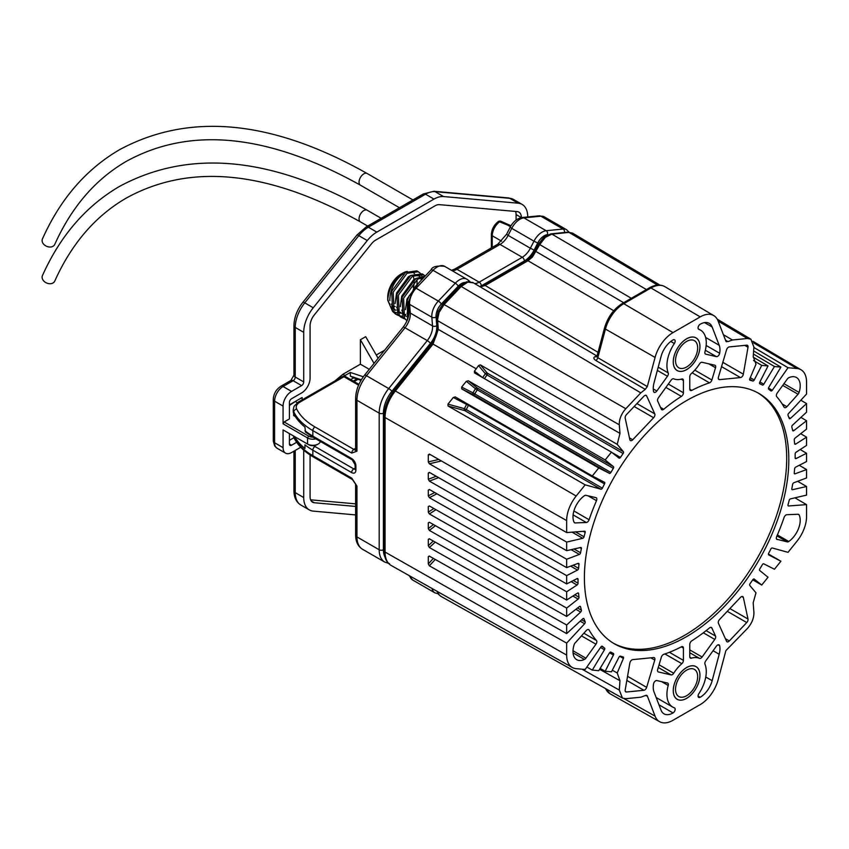<?xml version="1.0" encoding="UTF-8"?>
<svg xmlns="http://www.w3.org/2000/svg" width="849" height="849" viewBox="0 0 849 849"><rect width="100%" height="100%" fill="white"/><g stroke="black" fill="none" stroke-linecap="round" stroke-linejoin="round"><path stroke-width="1.27" d="M367.182 210.212A6.739 3.895 -60 0 0 363.818 210.552A6.739 3.895 -60 0 0 359.053 218.809A6.739 3.895 -60 0 0 360.443 221.886C268.517 170.681 190.484 162.732 126.342 198.029C95.502 215.911 71.634 243.599 54.761 281.083A6.739 5.073 -156 0 1 53.02 282.972A6.739 5.073 -156 0 1 45.082 282.144A6.739 5.073 -156 0 1 42.45 275.596C60.332 235.693 86.046 205.946 119.603 186.356C189.571 148.692 272.104 156.641 367.182 210.212L381.169 218.289M367.182 173.525A6.739 3.895 -60 0 0 363.818 173.854A6.739 3.895 -60 0 0 359.053 182.111A6.739 3.895 -60 0 0 360.443 185.199C268.517 133.993 190.484 126.045 126.342 161.342C95.502 179.224 71.634 206.912 54.761 244.395A6.739 5.073 -156 0 1 53.02 246.274A6.739 5.073 -156 0 1 45.082 245.457A6.739 5.073 -156 0 1 42.45 238.898C60.332 199.006 86.046 169.259 119.603 149.668C189.571 112.004 272.104 119.953 367.182 173.525L412.943 199.94M660.511 407.403L663.727 409.26A2.993 1.73 -60 0 1 661.785 409.717A2.993 1.73 -60 0 1 661.329 409.186L657.678 401.131A2.993 1.73 -60 0 1 657.519 400.282A2.993 1.73 -60 0 1 658.421 397.757L671.113 380.172A2.993 1.73 -60 0 1 673.713 378.824A27.826 16.067 -60 0 0 681.821 379.015A2.993 1.73 -60 0 1 682.808 379.1A2.993 1.73 -60 0 1 683.424 380.469L681.206 379.185M657.901 671.665L658.421 671.973A2.993 1.73 -60 0 1 658.134 671.856A2.993 1.73 -60 0 1 657.519 670.487A2.993 1.73 -60 0 1 657.678 669.458L661.329 657.19A2.993 1.73 -60 0 1 663.727 654.346A153.531 88.636 -60 0 0 681.407 646.811A2.993 1.73 -60 0 1 682.808 646.715A2.993 1.73 -60 0 1 683.424 648.084L681.301 646.864M658.208 367.161L668.227 372.944A2.993 1.73 -60 0 1 668.365 373.74A2.993 1.73 -60 0 1 667.463 376.266L657.338 370.419M653.242 388.938L656.829 391.007A2.993 1.73 -60 0 1 654.112 392.302A2.993 1.73 -60 0 1 653.55 391.431A17.978 10.379 120 0 1 654.006 382.931L661.053 356.495A17.978 10.379 120 0 1 673.045 339.918A2.993 1.73 -60 0 1 674.531 339.77A2.993 1.73 -60 0 1 675.157 341.139A2.993 1.73 -60 0 1 674.35 343.516L670.774 341.457M656.171 697.517L672.695 707.058A27.826 16.067 -60 0 0 674.35 707.811A2.993 1.73 -60 0 1 674.531 707.896A2.993 1.73 -60 0 1 675.157 709.265A2.993 1.73 -60 0 1 673.045 712.927A17.978 10.379 120 0 1 664.014 713.85A17.978 10.379 120 0 1 661.053 710.199L654.006 691.903A17.978 10.379 120 0 1 653.55 683.923A2.993 1.73 -60 0 1 656.829 680.558L667.463 683.021A2.993 1.73 -60 0 1 667.749 683.127A2.993 1.73 -60 0 1 668.365 684.496A2.993 1.73 -60 0 1 668.227 685.451L661.7 681.683M625.31 691.341L626.456 692.009A2.993 1.73 -60 0 1 625.766 691.871A2.993 1.73 -60 0 1 625.193 689.94L629.852 663.005A2.993 1.73 -60 0 1 632.728 659.62L653.624 657.551A2.993 1.73 -60 0 1 654.303 657.678A2.993 1.73 -60 0 1 654.929 659.047A2.993 1.73 -60 0 1 654.77 660.076L646.662 687.361A2.993 1.73 -60 0 1 643.892 690.279L626.838 680.431M729.896 608.574L748.011 619.038A2.993 1.73 -60 0 1 746.749 622.55L729.312 640.963A2.993 1.73 -60 0 1 727.009 641.77A2.993 1.73 -60 0 1 726.542 641.239L718.434 623.315A2.993 1.73 -60 0 1 718.275 622.476A2.993 1.73 -60 0 1 719.581 619.462L740.477 597.409A2.993 1.73 -60 0 1 741.283 596.751A2.993 1.73 -60 0 1 742.779 596.603A2.993 1.73 -60 0 1 743.353 597.473L741.739 596.55M722.828 362.332L743.353 374.176A2.993 1.73 -60 0 1 741.283 377.285A2.993 1.73 -60 0 1 740.477 377.572L719.581 379.641A2.993 1.73 -60 0 1 718.901 379.503A2.993 1.73 -60 0 1 718.434 377.105L726.542 349.83A2.993 1.73 -60 0 1 729.312 346.912L746.749 345.182A2.993 1.73 -60 0 1 747.438 345.31A2.993 1.73 -60 0 1 748.011 347.241L744.775 345.373M574.126 522.337L575.155 522.931A2.993 1.73 -60 0 1 574.55 522.793A2.993 1.73 -60 0 1 574.115 522.315A17.999 10.39 120 0 1 584.441 495.699A2.993 1.73 -60 0 1 585.874 495.307L595.956 497.641A2.993 1.73 -60 0 1 596.242 497.747A2.993 1.73 -60 0 1 596.858 499.116A2.993 1.73 -60 0 1 596.497 500.687L588.039 495.805M583.857 633.237L596.497 640.539A2.993 1.73 -60 0 1 596.858 641.695A2.993 1.73 -60 0 1 595.956 644.221L581.491 635.869M545.334 237.338A2.993 1.274 -130.7 0 0 543.859 237.136L550.778 233.857L567.907 232.159L572.534 233.135L569.032 232.424L551.903 234.122L545.334 237.338L539.731 244.586L532.461 257.014L527.982 260.749A2.993 1.73 60 0 1 527.982 260.749L485.15 285.476L480.311 286.92M473.402 282.876L467.81 282.101L461.23 286.463L444.101 304.558L439.103 312.4L437.564 319.627L438.296 329.401L433.043 344.1A2.993 0.637 38.8 0 1 433.043 344.1L395.369 390.964A2.993 0.637 38.8 0 1 395.369 390.964L576.184 496.018A26.966 15.569 120 0 0 566.654 520.586L566.654 532.567L429.371 454.088L428.299 454.809L428.299 461.898L438.742 459.447M437.787 591.721L439.103 594.809L440.716 596.242L438.498 594.289L437.076 591.318M723.39 334.697L732.4 339.982L727.964 341.616L725.895 341.202L718.127 321.039A26.966 15.569 120 0 0 713.776 315.605A26.966 15.569 120 0 0 700.213 316.889L672.992 332.606A26.966 15.569 120 0 0 655.078 357.429L605.443 329.072A2.993 1.029 -165.1 0 1 605.422 329.062A2.993 1.029 -165.1 0 1 604.52 327.979L597.059 355.964L597.792 357.694L647.309 386.582L645.24 389.383L640.804 392.864L461.23 286.463A2.993 0.934 43.4 0 0 459.85 286.187L466.441 281.879L472.829 282.484L597.027 356.071M612.288 670.201L617.212 672.96L619.982 680.728L599.596 669.288M582.011 669.182L619.303 690.078L622.423 698.058L625.798 698.695L640.804 697.199L645.24 695.564L647.309 695.978L655.078 716.153A26.966 15.569 120 0 0 659.599 721.682A26.966 15.569 120 0 0 672.992 720.292L700.213 704.585A26.966 15.569 120 0 0 718.127 679.752L725.895 650.61L747.407 628.483C751.874 623.399 754.039 618.019 753.901 612.362L753.18 602.758L755.992 592.835L749.805 585.47A1.496 0.86 -60 0 1 750.07 583.656A153.531 88.636 -60 0 0 752.776 579.761A1.496 0.86 -60 0 1 754.177 579.06A1.496 0.86 -60 0 1 754.23 579.103L754.103 579.029M625.798 408.709C621.67 413.346 619.483 418.377 619.261 423.778L619.303 424.818L437.606 320.667A2.993 1.878 -4.5 0 1 436.704 319.468L438.116 311.487L442.722 304.282A2.993 0.934 43.4 0 1 444.101 304.558L625.798 408.709L640.804 392.864M783.945 383.684L799.089 392.429A17.999 10.39 120 0 0 800.214 385.743A17.999 10.39 120 0 0 796.479 377.508A17.999 10.39 120 0 0 788.763 377.741A2.993 1.73 -60 0 0 787.331 378.994L777.249 392.97A2.993 1.73 -60 0 0 776.708 396.653A153.531 88.636 -60 0 1 784.094 407.159A2.993 1.73 -60 0 0 784.497 407.584A2.993 1.73 -60 0 0 786.896 406.692L798.049 394.233L782.725 385.382M777.387 534.923L788.763 541.492A17.999 10.39 120 0 0 800.214 520.257A17.999 10.39 120 0 0 799.089 514.876L798.028 514.261M719.655 645.749A2.993 1.73 -60 0 0 719.092 644.89A2.993 1.73 -60 0 0 716.376 646.174L705.742 660.915A2.993 1.73 -60 0 0 704.978 664.236A27.826 16.067 -60 0 1 706.272 671.601A27.826 16.067 -60 0 1 698.854 693.665A2.993 1.73 -60 0 0 698.674 697.411A2.993 1.73 -60 0 0 700.16 697.273A17.978 10.379 120 0 0 712.152 680.696L719.199 654.261A17.978 10.379 120 0 0 719.973 648.795A17.978 10.379 120 0 0 719.655 645.749L718.052 644.826M698.515 329.179L698.854 329.37A27.826 16.067 -60 0 1 700.51 330.123A27.826 16.067 -60 0 1 706.272 342.869A27.826 16.067 -60 0 1 704.978 351.73A2.993 1.73 -60 0 0 705.455 354.054A2.993 1.73 -60 0 0 705.742 354.171L716.376 356.622L705.36 350.266M706.156 345.469L719.655 353.269A17.978 10.379 120 0 0 719.973 349.862A17.978 10.379 120 0 0 719.199 345.288L712.152 326.992A17.978 10.379 120 0 0 709.202 323.342A17.978 10.379 120 0 0 700.16 324.254A2.993 1.73 -60 0 0 698.218 326.897A2.993 1.73 -60 0 0 698.674 329.295A2.993 1.73 -60 0 0 698.854 329.37M438.583 477.626L429.371 481.107L566.654 559.236L566.654 567.62L578.116 563.375A1.496 0.86 -60 0 1 578.678 563.386A1.496 0.86 -60 0 1 578.997 564.076A1.496 0.86 -60 0 1 578.986 564.235L577.734 563.513M441.395 460.954L429.371 463.787L566.654 542.087L566.654 550.683L580.652 547.488A1.496 0.86 -60 0 1 581.087 547.541A1.496 0.86 -60 0 1 581.406 548.231A1.496 0.86 -60 0 1 581.374 548.55L579.856 547.669M566.654 532.567L584.611 531.219A1.496 0.86 -60 0 1 584.94 531.283A1.496 0.86 -60 0 1 585.248 531.973A1.496 0.86 -60 0 1 585.173 532.45L583.231 531.325M461.75 388.906L461.644 387.102L472.989 392.843A155.027 89.506 -60 0 1 475.472 388.704L477.244 389.808A1.496 0.86 120 0 0 477.584 388.704A1.496 0.86 120 0 0 477.34 388.067L613.434 466.642A1.496 0.86 -60 0 1 613.689 467.279A1.496 0.86 -60 0 1 613.339 468.383L477.244 389.808A153.531 88.636 120 0 0 474.782 393.904L610.887 472.479A1.496 0.86 -60 0 1 609.423 473.339L473.317 394.764L461.75 388.906L598.757 467.948L592.305 475.96L604.467 482.264A1.496 0.86 -60 0 1 604.488 482.274A1.496 0.86 -60 0 1 604.796 482.964A1.496 0.86 -60 0 1 604.53 483.909L468.436 405.334A153.531 88.636 120 0 0 466.26 409.579L602.365 488.154A153.531 88.636 -60 0 1 604.53 483.909M482.635 377.614A155.027 89.506 -60 0 1 485.363 373.709L487.039 374.95A1.496 0.86 120 0 0 487.475 373.709A1.496 0.86 120 0 0 487.305 373.136L623.399 451.71A1.496 0.86 -60 0 1 623.58 452.284A1.496 0.86 -60 0 1 623.134 453.536L487.039 374.95A153.531 88.636 120 0 0 484.45 378.665M600.126 668.407L605.167 671.251L611.46 671.814L618.974 657.2A1.496 0.86 -60 0 1 620.428 656.171A153.531 88.636 -60 0 0 623.134 656.935A1.496 0.86 -60 0 1 623.262 656.988A1.496 0.86 -60 0 1 623.58 657.678A1.496 0.86 -60 0 1 623.399 658.442L619.728 656.33M586.871 667.038L592.305 670.105L598.757 670.678L609.423 652.966A1.496 0.86 -60 0 1 610.887 652.138A153.531 88.636 -60 0 0 613.339 653.401A1.496 0.86 -60 0 1 613.371 653.422A1.496 0.86 -60 0 1 613.689 654.101A1.496 0.86 -60 0 1 613.434 655.025L609.55 652.785M601.559 646.322L604.53 648.042A1.496 0.86 -60 0 1 604.796 648.689A1.496 0.86 -60 0 1 604.467 649.761L600.519 647.49M581.65 619.812L585.173 621.85A1.496 0.86 -60 0 1 585.248 622.253A1.496 0.86 -60 0 1 584.611 623.739L580.175 621.171M577.575 607.969L581.374 610.155A1.496 0.86 -60 0 1 581.406 610.431A1.496 0.86 -60 0 1 580.652 612.044L575.877 609.285M574.826 594.809L578.986 597.218A1.496 0.86 -60 0 1 578.997 597.367A1.496 0.86 -60 0 1 578.116 599.076L572.884 596.051M794.59 443.422L795.725 444.08L806.55 437.139L806.55 445.417L796.15 452.156A1.496 0.86 -60 0 0 795.152 453.971A153.531 88.636 -60 0 1 795.163 455.913A153.531 88.636 -60 0 1 795.152 457.876A1.496 0.86 -60 0 0 795.46 458.577A1.496 0.86 -60 0 0 796.15 458.534L806.55 453.27L800.193 449.535M436.927 493.789L429.371 497.673L566.654 575.633L566.654 583.921L577.055 578.647A1.496 0.86 -60 0 1 577.745 578.604A1.496 0.86 -60 0 1 578.052 579.294A1.496 0.86 -60 0 1 578.052 579.315L576.97 578.689M573.383 580.514L578.052 583.21A1.496 0.86 -60 0 1 578.052 583.231A153.531 88.636 -60 0 1 578.052 579.315M673.289 690.651A18.837 10.878 120 0 0 677.184 699.279A18.837 10.878 120 0 0 691.702 694.227A18.837 10.878 120 0 0 699.926 675.273A18.837 10.878 120 0 0 696.021 666.656A18.837 10.878 120 0 0 681.503 671.697A18.837 10.878 120 0 0 673.289 690.651M673.289 361.907A18.837 10.878 120 0 0 677.184 370.535A18.837 10.878 120 0 0 691.702 365.484A18.837 10.878 120 0 0 699.926 346.53A18.837 10.878 120 0 0 696.021 337.913A18.837 10.878 120 0 0 681.503 342.954A18.837 10.878 120 0 0 673.289 361.907M584.399 577.607A144.542 83.457 120 0 0 614.336 643.775A144.542 83.457 120 0 0 725.715 605.05A144.542 83.457 120 0 0 788.806 459.585A144.542 83.457 120 0 0 758.868 393.416A144.542 83.457 120 0 0 647.49 432.141A144.542 83.457 120 0 0 584.399 577.607M613.275 643.149A144.542 83.457 120 0 0 724.293 603.087A144.542 83.457 120 0 0 786.694 458.364A144.542 83.457 120 0 0 757.807 392.822M788.838 417.4L790.483 418.355A1.496 0.86 -60 0 1 789.432 418.653A1.496 0.86 -60 0 1 789.177 418.334A153.531 88.636 -60 0 0 788.031 415.331A1.496 0.86 -60 0 1 788.594 413.452L806.55 394.063L806.55 382.082A26.966 15.569 120 0 0 801.053 369.793A26.966 15.569 120 0 0 797.02 368.53L788.031 367.723L753.88 347.474M792.499 429.849L793.826 430.623A1.496 0.86 -60 0 1 792.902 430.814A1.496 0.86 -60 0 1 792.616 430.379A153.531 88.636 -60 0 0 791.83 427.036A1.496 0.86 -60 0 1 792.552 425.147L806.55 412.179L806.55 403.583L800.851 400.219M795.725 444.08A1.496 0.86 -60 0 1 794.919 444.186A1.496 0.86 -60 0 1 794.611 443.624A153.531 88.636 -60 0 0 794.218 439.973A1.496 0.86 -60 0 1 795.089 438.105L806.55 429.116L806.55 420.733L800.915 417.411M806.55 437.139L800.703 433.701M794.229 473.317L795.089 473.816A1.496 0.86 -60 0 1 794.526 473.795A1.496 0.86 -60 0 1 794.218 472.946A153.531 88.636 -60 0 0 794.611 468.85A1.496 0.86 -60 0 1 795.725 467.109L806.55 461.548L806.55 453.27M791.852 489.289L792.552 489.693A1.496 0.86 -60 0 1 792.117 489.65A1.496 0.86 -60 0 1 791.83 488.642A153.531 88.636 -60 0 0 792.616 484.397A1.496 0.86 -60 0 1 793.826 482.752L806.55 477.955L806.55 469.571L799.259 465.294M788.042 505.654L788.594 505.972A1.496 0.86 -60 0 1 788.265 505.898A1.496 0.86 -60 0 1 788.031 504.741A153.531 88.636 -60 0 0 789.177 500.411A1.496 0.86 -60 0 1 790.483 498.883L806.55 495.105L806.55 486.509L797.657 481.309M768.706 554.896L768.738 554.917A1.496 0.86 -60 0 1 768.727 554.906A1.496 0.86 -60 0 1 768.674 553.272A153.531 88.636 -60 0 0 770.839 549.038A1.496 0.86 -60 0 1 772.293 547.987L788.031 552.349L797.02 541.163A26.966 15.569 120 0 0 806.55 516.595L806.55 504.614L794.929 497.843M752.723 579.846L761.744 585.046L768.037 577.224L759.77 570.549A1.496 0.86 -60 0 1 759.866 568.809A153.531 88.636 -60 0 0 762.317 564.712A1.496 0.86 -60 0 1 763.782 563.853L774.447 569.244L780.9 561.221L768.43 554.015M435.272 559.449L429.371 565.827L566.654 643.118L566.654 655.099A26.966 15.569 120 0 0 572.322 667.494A26.966 15.569 120 0 0 576.184 668.662L585.173 669.468L600.912 646.927A1.496 0.86 -60 0 1 602.291 646.248A1.496 0.86 -60 0 1 602.365 646.301L602.206 646.216M429.371 565.827L428.299 563.885L433.393 558.387M429.138 556.021L428.299 556.795L428.299 563.885M428.299 556.795L429.371 556.116L428.299 556.795M435.219 542.108L429.371 547.531L566.654 625.013L566.654 633.609L429.371 556.116M429.371 547.531L428.299 545.652L433.298 541.025M429.212 538.733L428.299 539.444L428.299 545.652M428.299 539.444L429.371 538.807L428.299 539.444M435.431 525.669L429.371 530.423L566.654 608.075L566.654 616.459L429.371 538.807M429.371 530.423L428.299 528.577L433.446 524.544M429.307 522.209L428.299 522.857L428.299 528.577M428.299 522.857L429.371 522.241L428.299 522.857M435.962 509.687L429.371 513.963L566.654 591.774L566.654 600.052L429.371 522.241M429.371 513.963L428.299 512.127L433.881 508.509M429.435 505.983L428.299 506.566L428.299 512.127M428.299 506.566L429.371 505.951L428.299 506.566M566.654 583.921L429.371 505.951M429.371 497.673L428.299 495.837L434.73 492.537M429.626 489.629L428.299 490.117L428.299 495.837M428.299 490.117L429.371 489.48L428.299 490.117M566.654 567.62L429.371 489.48M429.371 481.107L428.299 479.25L436.206 476.278M429.902 472.681L428.299 473.042L428.299 479.25M428.299 473.042L429.371 472.373L428.299 473.042M566.654 550.683L429.371 472.373M429.371 463.787L428.299 461.898M430.358 454.65L428.299 454.809L429.371 454.088M602.365 488.154A1.496 0.86 -60 0 1 600.912 489.204L464.817 410.629L448.028 405.981L585.173 484.843L576.184 496.018M448.028 405.981L447.964 404.124L464.382 408.666A155.027 89.506 -60 0 1 466.579 404.389L453.292 397.502L447.964 404.124M453.292 397.502L455.266 396.897M592.305 475.96L455.308 396.918M466.303 381.307L468.298 380.766L477.34 388.067A1.496 1.22 128.9 0 0 475.472 388.704L466.303 381.307L461.644 387.102M474.464 372.87L611.46 452.146L605.167 459.967L468.298 380.766M474.58 372.955L474.442 371.172L482.455 377.508M476.31 368.859L433.043 344.1A2.993 0.637 38.8 0 0 431.748 343.718C435.739 338.38 437.628 333.211 437.394 328.202L437.394 328.202A2.993 1.878 -4.5 0 0 438.296 329.401L619.982 433.383L617.212 444.345L480.332 364.847L478.539 365.59L474.442 371.172M753.19 357.153L768.037 365.94L761.744 365.378L753.551 360.528M753.625 350.934L780.9 367.086L774.447 366.513L753.403 354.044M626.456 692.009L643.892 690.279M748.011 619.038L743.353 597.473M743.353 374.176L748.011 347.241M636.93 403.572L654.77 413.866L646.662 395.952A2.993 1.73 -60 0 0 646.206 395.422A2.993 1.73 -60 0 0 643.892 396.228L626.456 414.63A2.993 1.73 -60 0 0 625.193 418.154L629.852 439.708A2.993 1.73 -60 0 0 630.425 440.578A2.993 1.73 -60 0 0 632.728 439.782L653.624 417.729L634.161 406.491M654.77 413.866A2.993 1.73 -60 0 1 653.624 417.729M799.089 392.429A2.993 1.73 -60 0 1 798.049 394.233M776.729 539.253L787.331 541.885L776.962 535.899M777.249 539.55A2.993 1.73 -60 0 1 776.962 539.444A2.993 1.73 -60 0 1 776.708 536.494A153.531 88.636 -60 0 0 784.094 517.444A2.993 1.73 -60 0 1 786.896 514.696L798.049 514.261A2.993 1.73 -60 0 1 798.654 514.398A2.993 1.73 -60 0 1 799.089 514.876M788.763 541.492A2.993 1.73 -60 0 1 787.331 541.885M573.011 650.769L585.874 658.198L595.956 644.221M585.874 658.198A2.993 1.73 -60 0 1 584.441 659.45L573.054 652.881M596.497 640.539A153.531 88.636 -60 0 1 589.11 630.022A2.993 1.73 -60 0 0 588.707 629.608A2.993 1.73 -60 0 0 586.309 630.499L575.155 642.948A2.993 1.73 -60 0 0 574.115 644.762A17.999 10.39 120 0 0 576.726 659.684A17.999 10.39 120 0 0 584.441 659.45M573.903 510.96L589.11 519.737A153.531 88.636 -60 0 1 596.497 500.687M589.11 519.737A2.993 1.73 -60 0 1 586.309 522.496L573.107 514.876M575.155 522.931L586.309 522.496M689.844 657.275L691.383 658.166A27.826 16.067 -60 0 1 699.491 658.357L689.781 652.754M691.383 658.166A2.993 1.73 -60 0 1 690.396 658.092A2.993 1.73 -60 0 1 689.781 656.723L689.781 644.412A2.993 1.73 -60 0 1 691.797 640.804A153.531 88.636 -60 0 0 709.477 627.931A2.993 1.73 -60 0 1 711.42 627.464A2.993 1.73 -60 0 1 711.876 627.995L710.73 627.337M706.124 630.637L715.527 636.06L711.876 627.995M715.527 636.06A2.993 1.73 -60 0 1 714.784 639.424L703.322 632.802M689.781 649.899L702.091 657.009L714.784 639.424M702.091 657.009A2.993 1.73 -60 0 1 699.491 658.357M669.405 652.297L683.424 660.395L683.424 648.084M683.424 660.395A2.993 1.73 -60 0 1 681.821 663.685L664.937 653.942M659.068 664.788L673.713 673.246A27.826 16.067 -60 0 1 681.821 663.685M673.713 673.246A2.993 1.73 -60 0 1 671.113 674.902L658.262 667.484M658.421 671.973L671.113 674.902M672.695 707.058A27.826 16.067 -60 0 1 668.227 685.451M689.781 389.213L691.797 390.381A153.531 88.636 -60 0 1 709.477 382.846L692.137 372.828M691.797 390.381A2.993 1.73 -60 0 1 690.396 390.476A2.993 1.73 -60 0 1 689.781 389.107L689.781 376.797A2.993 1.73 -60 0 1 691.383 373.496A27.826 16.067 -60 0 0 699.491 363.945A2.993 1.73 -60 0 1 702.091 362.279L714.784 365.219A2.993 1.73 -60 0 1 715.07 365.325A2.993 1.73 -60 0 1 715.527 367.734L708.766 363.828M694.8 370.143L711.876 380.002L715.527 367.734M711.876 380.002A2.993 1.73 -60 0 1 709.477 382.846M719.655 353.269A2.993 1.73 -60 0 1 716.376 356.622M663.727 409.26A153.531 88.636 -60 0 1 681.407 396.377L665.881 387.42M668.312 384.045L683.424 392.769L683.424 380.469M683.424 392.769A2.993 1.73 -60 0 1 681.407 396.377M656.829 391.007L667.463 376.266M668.227 372.944A27.826 16.067 -60 0 1 674.35 343.516M726.373 341.807L725.895 341.202M655.078 357.429L647.309 386.582M619.982 433.383L619.303 424.818M623.399 451.71L617.212 444.345M611.949 452.528L620.428 457.42A153.531 88.636 -60 0 1 623.134 453.536M620.428 457.42A1.496 0.86 -60 0 1 619.038 458.12A1.496 0.86 -60 0 1 618.974 458.089L611.46 452.146M613.434 466.642L605.167 459.967M610.887 472.479A153.531 88.636 -60 0 1 613.339 468.383M598.757 467.948L609.423 473.339M585.173 484.843L600.912 489.204M575.569 531.899L584.027 536.78A153.531 88.636 -60 0 1 585.173 532.45M584.027 536.78A1.496 0.86 -60 0 1 582.722 538.308L572.077 532.164M566.654 542.087L582.722 538.308M574.03 549.006L580.589 552.795A153.531 88.636 -60 0 1 581.374 548.55M580.589 552.795A1.496 0.86 -60 0 1 579.379 554.429L571.112 549.664M566.654 559.236L579.379 554.429M573.171 565.211L578.594 568.342A153.531 88.636 -60 0 1 578.986 564.235M578.594 568.342A1.496 0.86 -60 0 1 577.479 570.082L570.655 566.134M566.654 575.633L577.479 570.082M578.052 583.231A1.496 0.86 -60 0 1 577.055 585.025L571.175 581.629M566.654 591.774L577.055 585.025M578.986 597.218A153.531 88.636 -60 0 1 578.594 593.568A1.496 0.86 -60 0 0 578.286 593.005A1.496 0.86 -60 0 0 577.479 593.111L566.654 600.052M566.654 608.075L578.116 599.076M581.374 610.155A153.531 88.636 -60 0 1 580.589 606.812A1.496 0.86 -60 0 0 580.302 606.366A1.496 0.86 -60 0 0 579.379 606.568L566.654 616.459M566.654 625.013L580.652 612.044M585.173 621.85A153.531 88.636 -60 0 1 584.027 618.857A1.496 0.86 -60 0 0 583.772 618.539A1.496 0.86 -60 0 0 582.722 618.836L566.654 633.609M566.654 643.118L584.611 623.739M604.53 648.042A153.531 88.636 -60 0 1 602.365 646.301M592.305 670.105L604.467 649.761M605.167 671.251L613.434 655.025M617.212 672.96L623.399 658.442M619.303 690.078L619.982 680.728M646.8 695.363L647.309 695.978L646.015 695.257M761.744 585.046L754.23 579.103M768.738 554.917L780.9 561.221M788.594 505.972L806.55 504.614M792.552 489.693L806.55 486.509M795.089 473.816L806.55 469.571M793.826 430.623L806.55 420.733M790.483 418.355L806.55 403.583M768.472 388.057L772.293 390.253L788.031 367.723M772.293 390.253A1.496 0.86 -60 0 1 770.913 390.933A1.496 0.86 -60 0 1 770.839 390.88A153.531 88.636 -60 0 0 768.674 389.15A1.496 0.86 -60 0 1 768.738 387.42L780.9 367.086M759.866 381.954L763.782 384.215L774.447 366.513M763.782 384.215A1.496 0.86 -60 0 1 762.317 385.043L759.579 383.461M759.802 383.748L759.866 383.79A153.531 88.636 -60 0 1 762.317 385.043M759.866 383.79A1.496 0.86 -60 0 1 759.834 383.769A1.496 0.86 -60 0 1 759.77 382.156L768.037 365.94M750.251 377.688L754.23 379.991L761.744 365.378M754.23 379.991A1.496 0.86 -60 0 1 752.776 381.01L749.656 379.206M749.826 380.108L750.07 380.246A153.531 88.636 -60 0 1 752.776 381.01M750.07 380.246A1.496 0.86 -60 0 1 749.943 380.193A1.496 0.86 -60 0 1 749.805 378.739L755.992 364.221L753.222 356.463L753.901 347.114L750.898 339.197L747.407 338.496L718.148 321.102M732.4 339.982L747.407 338.496M645.24 389.383L595.807 360.464C593.493 358.798 593.26 357.514 595.075 356.622L596.751 356.548M699.947 346.519A18.869 10.899 120 0 0 696.042 337.881A18.869 10.899 120 0 0 681.492 342.932A18.869 10.899 120 0 0 673.257 361.929A18.869 10.899 120 0 0 677.162 370.567A18.869 10.899 120 0 0 691.712 365.516A18.869 10.899 120 0 0 699.947 346.519M675.539 360.613A15.653 9.042 120 0 0 678.776 367.776A15.653 9.042 120 0 0 690.842 363.584A15.653 9.042 120 0 0 697.666 347.835A15.653 9.042 120 0 0 694.429 340.672A15.653 9.042 120 0 0 682.363 344.864A15.653 9.042 120 0 0 675.539 360.613M699.947 675.263A18.869 10.899 120 0 0 696.042 666.624A18.869 10.899 120 0 0 681.492 671.676A18.869 10.899 120 0 0 673.257 690.672A18.869 10.899 120 0 0 677.162 699.311A18.869 10.899 120 0 0 691.712 694.249A18.869 10.899 120 0 0 699.947 675.263M675.539 689.356A15.653 9.042 120 0 0 678.776 696.52A15.653 9.042 120 0 0 690.842 692.328A15.653 9.042 120 0 0 697.666 676.579A15.653 9.042 120 0 0 694.429 669.405A15.653 9.042 120 0 0 682.363 673.597A15.653 9.042 120 0 0 675.539 689.356M317.091 444.674L318.142 444.059L317.08 444.674A5.996 3.46 180 0 1 317.08 444.674A5.996 3.46 180 0 1 308.612 444.674L307.55 444.059A7.492 4.319 -0 0 0 318.142 444.059L318.142 444.059A7.492 4.319 -0 0 0 320.306 441.427M315.839 438.859A7.492 4.319 180 0 1 307.55 437.946L283.067 423.81L284.128 421.974L289.424 418.918L289.424 402.415A2.993 1.73 -60 0 1 291.547 398.743L301.607 392.928A11.982 6.919 120 0 0 310.076 378.261L310.076 325.836A11.982 6.919 -60 0 1 314.31 314.915L371.438 243.854A11.982 6.919 -60 0 1 375.683 240.097L435.123 205.776A11.982 6.919 -60 0 1 439.358 204.641L517.137 211.592A11.982 6.919 -60 0 1 518.898 212.133A11.982 6.919 -60 0 1 521.382 217.62L516.086 214.564L516.086 220.071M295.781 401.184L289.424 405.472M289.424 404.856L302.138 397.523L302.138 399.868M369.262 369.315L360.39 364.189L342.911 374.282L334.931 380.936M360.39 364.189L360.39 339.727L365.686 336.671L378.145 358.267M384.639 350.191L376.277 355.02M284.128 430.539L283.067 429.923L283.067 447.656A11.982 6.919 120 0 0 285.551 453.143A11.982 6.919 120 0 0 291.547 452.549L300.716 447.253M293.934 437.723L289.424 440.323M355.625 503.85L310.617 499.828M516.086 214.564A11.982 6.919 120 0 0 515.545 211.443M344.206 376.192L345.034 375.502L342.911 374.282M345.034 375.502L350.329 372.446L363.33 376.786M284.128 421.974L308.612 436.11A5.996 3.46 -0 0 0 312.857 437.129M297.33 402.691L295.781 401.8M283.067 429.923L307.55 444.059L307.55 437.946L308.612 436.11M527.728 216.951L527.728 216.771A26.966 15.569 120 0 0 522.146 204.429A26.966 15.569 120 0 0 518.198 203.208L443.518 196.543A26.966 15.569 120 0 0 433.988 199.09L376.818 232.106A26.966 15.569 120 0 0 367.277 240.554L313.26 307.762A26.966 15.569 120 0 0 303.719 332.33L303.719 381.923A2.993 1.73 -60 0 1 301.607 385.595L291.547 391.4A11.982 6.919 120 0 0 283.067 406.077L283.067 423.81M303.719 450.14L303.719 497.556A26.966 15.569 120 0 0 309.312 509.899A26.966 15.569 120 0 0 313.26 511.119L355.625 514.908M361.005 380.352L353.619 377.89L350.669 379.588M353.619 377.89L350.329 376.118L350.329 372.446M350.329 376.118L361.334 379.79M355.625 506.428L314.31 502.746A11.982 6.919 -60 0 1 312.559 502.205A11.982 6.919 -60 0 1 310.076 496.718L310.076 454.958M296.63 442.287L291.547 445.216A2.993 1.73 -60 0 1 290.05 445.364A2.993 1.73 -60 0 1 289.424 443.995L289.424 433.595M360.39 339.727L374.038 363.383M293.393 435.887A14.974 8.649 -0 0 0 293.828 437.055A74.892 43.235 -0 0 0 312.846 455.68L351.751 478.146L356.941 486.031L352.377 479.515L313.472 457.049A2.993 1.73 120 0 1 312.846 455.68L312.846 450.182A74.892 43.235 180 0 1 304.95 444.812L304.95 448.474A74.892 43.235 180 0 1 294.529 436.545M355.625 449.015A2.993 1.73 60 0 1 354.829 448.728A7.492 4.319 180 0 0 353.874 449.408L356.941 451.18L351.751 453.069L312.846 430.613A74.892 43.235 180 0 1 293.828 411.988A14.974 8.649 180 0 1 293.245 409.6L293.245 411.425A14.974 8.649 180 0 0 293.828 413.824L293.828 411.988A2.993 2.356 153.5 0 1 296.704 409.059A71.9 41.505 0 0 0 314.968 426.941L353.874 449.408A2.993 1.73 120 0 0 351.751 453.069M304.95 430.74A74.892 43.235 -0 0 0 312.846 436.11L351.645 458.513A2.993 1.73 -60 0 0 352.271 459.882L313.472 437.479L305.449 432.014L304.95 427.079A74.892 43.235 180 0 1 293.828 413.824M293.648 413.421L293.648 415.554L295.346 416.53M501.101 221.345A2.993 2.993 0 0 0 498.14 221.663A2.993 1.496 53.9 0 1 499.626 221.822A2.993 1.539 113.7 0 1 501.101 221.345L508.901 224.826A2.993 1.518 114.5 0 0 507.66 225.102L499.626 221.822A11.982 6.919 120 0 0 492.25 235.778L492.25 247.409M351.751 478.146A2.993 1.73 120 0 0 352.377 479.515M414.185 281.794A18.699 10.793 -60 0 1 413.304 287.747M395.135 306.468A18.699 10.793 -60 0 1 391.962 305.778M389.999 304.26A18.699 10.793 -60 0 1 387.802 298.487M416.944 284.128A20.747 11.982 120 0 0 417.082 281.772A20.747 11.982 120 0 0 416.955 279.639M401.906 273.622A18.699 10.793 -60 0 0 387.738 297.033L387.738 300.228L392.514 311.286M393.925 312.039L396.77 312.708M397.873 312.74L399.635 312.57M399.815 312.538L400.781 312.336M412.879 275.914A18.699 10.793 -60 0 1 414.025 279.501M402.659 273.155A20.747 11.982 120 0 0 402.415 273.304L402.893 273.017C393.703 279.406 388.651 288.48 387.738 300.228M414.461 273.611A20.747 11.982 120 0 0 413.367 272.646M407.297 271.447A20.747 11.982 120 0 0 402.904 273.028L403.179 273.739C394.7 280.138 390.243 288.862 389.818 299.899L389.861 300.631M391.76 306.818L395.793 310.373L393.257 308.091L391.378 304.048M410.608 275.543L408.39 276.753L396.557 293.054L395.072 303.645M396.971 309.832L399.964 312.782M396.6 307.062L398.468 311.095L401.068 313.419M402.479 314.045L403.275 314.279M403.901 314.395L405.822 314.512M415.83 278.557L413.601 279.767L401.768 296.068L400.293 306.648M402.182 312.835L406.215 316.39L403.678 314.109L401.81 310.076M418.875 282.728L406.979 299.071L405.504 309.662M407.393 315.849L408.316 317.091M407.021 313.079L408.465 316.497M421.38 280.085L420.669 278.154M419.968 276.519L415.681 274.567M422.017 279.427L421.369 278.143M419.141 275.946L413.845 275.384M423.131 278.249L420.892 277.581M423.004 278.387L419.056 278.398M420.106 273.081L416.923 270.863L405.567 272.433L391.707 291.249L392.578 311.371L395.496 314.003L398.966 315.711M396.25 314.395L398.351 315.075M407.616 313.472L408.167 313.196M418.408 271.712L407.042 273.282L393.193 292.098L394.063 312.23L396.971 314.862M399.837 315.934L402.203 316.146M407.669 314.968L408.857 314.448M425.243 276.01L422.133 273.866L410.778 275.437L396.929 294.253L397.788 314.385L400.707 317.017L404.177 318.725M423.619 274.726L412.264 276.296L398.404 295.112L399.274 315.244L402.182 317.866M425.19 276.063L415.989 278.451L402.139 297.267L403.01 317.399L407.053 320.678L404.485 318.248L403.615 298.116L417.475 279.3L424.521 276.774M409.356 295.484L407.35 300.27L407.562 319.415M408.295 302.785L408.029 318.088M422.59 278.812L422.494 278.26M422.431 277.941L422.24 277.145M421.889 276.042L420.69 273.792M740.477 377.572L721.544 366.641M567.907 232.159A2.993 2.26 84.3 0 1 569.032 232.424L657.593 285.094M543.859 237.136L538.669 243.843L539.731 244.586L631.306 298.296M623.654 302.711L535.029 250.954L531.103 256.706A2.993 0.838 41.9 0 1 532.461 257.014M479.823 286.633L483.633 285.317A2.993 1.73 60 0 1 485.14 285.466A2.993 1.73 60 0 1 485.15 285.476L598.036 352.314M467.81 282.101A2.993 2.091 -106.4 0 0 466.441 281.879M439.103 312.4A2.993 0.584 -158 0 1 438.116 311.487M384.151 550.831A2.993 1.73 0 0 0 385.032 552.052A2.993 1.73 0 0 0 385.053 552.062A29.184 16.853 120 0 0 391.187 565.476C386.571 562.685 384.236 557.814 384.151 550.831L384.151 416.318A2.993 1.73 0 0 0 385.032 417.538A2.993 1.73 0 0 0 385.053 417.549L385.053 552.062L566.654 655.099M439.103 594.809A2.993 2.377 143 0 1 438.498 594.289M700.213 316.889L650.981 287.97A2.993 1.73 -120 0 0 650.96 287.96L623.76 303.687A2.993 1.73 -120 0 0 623.75 303.677A27.571 15.919 120 0 0 605.443 329.072L597.813 357.705A2.993 1.698 120.3 0 1 595.807 360.464M705.625 337.446L719.199 345.288M566.654 520.586L385.053 417.549A29.184 16.853 120 0 1 395.369 390.964A2.993 0.637 38.8 0 0 394.074 390.582C387.706 398.786 384.406 407.361 384.151 416.318M797.02 368.53L753.509 342.805M613.742 310.723L527.982 260.749A2.993 1.73 60 0 0 526.465 260.59L483.633 285.317M713.776 315.605L664.852 286.654A27.571 15.919 120 0 0 650.981 287.97A2.993 1.73 -120 0 0 649.464 287.811L622.243 303.528A2.993 1.73 -120 0 1 623.75 303.677L672.992 332.606M624.047 698.631L655.078 716.153M550.778 233.857A2.993 2.26 84.3 0 1 551.903 234.122L646.429 289.562M578.594 593.568L577.649 593.016M580.589 606.812L579.782 606.345M584.027 618.857L583.369 618.475M795.152 457.961L796.15 458.534M480.332 364.847L487.305 373.136A1.496 1.199 139.9 0 0 485.363 373.709L478.539 365.59M473.317 394.764A1.496 0.86 120 0 0 474.782 393.904L472.989 392.843A1.496 1.22 -63.2 0 0 473.317 394.764M464.817 410.629A1.496 0.86 120 0 0 466.26 409.579L464.382 408.666A1.496 1.21 -74.5 0 0 464.817 410.629M467.162 403.763A1.496 1.22 117.4 0 0 466.579 404.389L468.436 405.334A1.496 0.86 120 0 0 468.669 404.633M718.434 378.983L719.581 379.641M629.459 437.893L632.728 439.782M646.662 395.952L645.516 395.284M746.749 622.55L727.296 611.322M725.396 638.703L729.312 640.963M654.77 660.076L650.854 657.816M627.549 676.324L646.662 687.361M605.666 688.666A27.571 15.919 120 0 0 610.07 693.782L659.599 721.682M704.553 322.609L712.152 326.992M713.096 650.727L719.199 654.261M705.774 677.003L712.152 680.696M698.048 696.053L700.16 697.273M673.045 712.927L658.973 704.808M589.11 630.022L588.134 629.459M782.184 403.965L786.896 406.692M725.492 340.152L727.964 341.616M595.075 356.622A2.993 2.218 -99.2 0 0 596.295 356.877L597.059 355.964M283.067 406.077L274.598 401.184L274.598 442.764L283.067 447.656M367.277 240.554L358.809 235.661L304.78 302.87L313.26 307.762M518.198 203.208L509.729 198.316L435.049 191.651L443.518 196.543M433.988 199.09L425.519 194.198L368.339 227.214L376.818 232.106M301.607 385.595L293.128 380.702L283.067 386.507L291.547 391.4M303.719 332.33L295.25 327.438L295.25 377.03L303.719 381.923M295.25 450.416L295.25 492.664L303.719 497.556M311.212 500.952L314.31 502.746M289.424 443.995L291.547 445.216M295.25 492.664A26.966 15.569 120 0 0 300.833 505.006C296.312 502.205 294.009 497.482 293.934 490.828A4.489 2.589 -0 0 0 295.25 492.664M508.54 197.934L513.677 199.536A26.966 15.569 120 0 0 509.729 198.316A4.489 3.545 -84.9 0 0 508.54 197.934L433.86 191.269A4.489 3.545 -84.9 0 1 435.049 191.651A26.966 15.569 120 0 0 425.519 194.198A4.489 2.589 -120 0 0 423.269 193.975L366.089 226.991A4.489 2.589 -120 0 1 368.339 227.214A26.966 15.569 120 0 0 358.809 235.661A4.489 0.945 -141.2 0 0 356.898 235.109L302.87 302.318A4.489 0.945 -141.2 0 1 304.78 302.87A26.966 15.569 120 0 0 295.25 327.438A4.489 2.589 180 0 1 293.934 325.602L293.934 375.194L290.889 380.479L280.828 386.284C276.158 389.404 273.643 393.756 273.282 399.348A4.489 2.589 180 0 0 274.598 401.184A11.982 6.919 120 0 1 283.067 386.507A4.489 2.589 -120 0 0 280.828 386.284M273.282 440.939A4.489 2.589 180 0 0 274.598 442.764A11.982 6.919 120 0 0 277.082 448.251L274.673 445.958L273.282 440.939L273.282 399.348M293.934 375.194A4.489 2.589 180 0 0 295.25 377.03A2.993 1.73 -60 0 1 293.128 380.702A4.489 2.589 -120 0 0 290.889 380.479M436.8 326.95A17.978 10.379 -60 0 1 430.454 343.336A2.993 0.637 -141.2 0 0 427.27 340.598A14.974 8.649 120 0 0 432.566 326.95A14.974 8.649 120 0 0 432.523 325.91L431.833 317.197L409.6 304.356L410.29 313.069L432.523 325.91A2.993 1.878 175.5 0 0 436.757 325.698A17.978 10.379 -60 0 1 436.8 326.95M408.327 301.989A4.489 2.812 -4.5 0 0 408.284 302.562L414.047 287.832A4.489 1.401 43.4 0 1 416.095 288.236L438.339 301.077L455.297 283.173L433.054 270.332L416.095 288.236A14.974 8.649 120 0 0 409.558 303.305A14.974 8.649 120 0 0 409.6 304.356A4.489 2.812 -4.5 0 1 408.284 302.562L408.974 311.275A4.489 2.812 -4.5 0 0 410.29 313.069A14.974 8.649 -60 0 1 405.026 327.756L366.481 375.725L388.715 388.566L427.27 340.598L405.026 327.756A4.489 0.945 38.8 0 0 403.116 327.205C407.265 321.601 409.218 316.295 408.974 311.275M409.887 576.015A14.974 8.649 120 0 0 412.656 580.005L408.942 575.473M351.645 458.513A5.996 3.46 60 0 1 355.89 465.857L355.89 470.134A5.996 3.46 60 0 1 351.645 472.575L312.846 450.182A2.993 1.73 -60 0 1 314.968 446.51L353.768 468.913L355.009 468.192M355.625 535.082A4.489 2.589 -0 0 0 356.941 536.918A26.966 15.569 120 0 0 362.534 549.261C358.002 546.459 355.699 541.726 355.625 535.082L355.625 484.195A4.489 2.589 180 0 0 356.941 486.031L356.941 536.918L379.185 549.759L379.185 413.134L356.941 400.293L356.941 451.18A4.489 2.589 0 0 1 355.625 449.344L355.625 398.457A4.489 2.589 -0 0 0 356.941 400.293A26.966 15.569 120 0 1 366.481 375.725A4.489 0.945 38.8 0 0 364.561 375.162L403.116 327.205M313.472 437.479A2.993 1.73 -60 0 1 312.846 436.11L312.846 430.613A2.993 1.73 120 0 1 314.968 426.941M501.621 241.19L492.25 235.778A2.993 1.73 -0 0 1 491.369 234.557L491.369 247.908M547.828 234.632L547.456 234.664A11.982 6.919 120 0 0 537.725 243.037L534.117 250.084A17.978 10.379 -60 0 1 524.374 260.951L481.309 285.816A17.978 10.379 -60 0 1 479.77 286.601M464.976 282.42A11.982 6.919 120 0 0 458.227 286.187L441.268 304.091A11.982 6.919 120 0 0 436.068 316.985L436.757 325.698M430.454 343.336L391.898 391.293A23.963 13.839 120 0 0 383.419 413.134L383.419 549.759A23.963 13.839 120 0 0 384.937 556.976M451.509 270.3L454.693 269.091A4.489 2.589 60 0 1 456.942 269.313L479.186 282.155L522.262 257.279L500.019 244.438L456.942 269.313A14.974 8.649 -60 0 1 452.284 270.757M354.829 448.728L355.625 448.272M358.575 385.159L343.972 376.733L299.75 402.256A11.982 6.919 0 0 0 296.704 409.059M357.981 379.344L354.118 381.572M510.599 226.45L507.66 225.102L510.451 226.715M508.137 235.385L530.37 248.226L533.979 241.18L511.745 228.339L508.137 235.385A14.974 8.649 -60 0 1 500.019 244.438A4.489 2.589 60 0 0 497.769 244.215L506.566 234.292L508.137 235.385M510.175 227.245C513.157 221.621 517.179 218.373 522.252 217.493A4.489 3.385 84.3 0 1 523.907 217.875L546.151 230.716L563.11 229.039L540.866 216.198L523.907 217.875A14.974 8.649 120 0 0 511.745 228.339L510.175 227.245L506.566 234.292M313.546 445.661A71.9 41.505 -0 0 0 314.968 446.51M383.419 413.134A2.993 1.73 180 0 1 379.185 413.134A26.966 15.569 -60 0 1 388.715 388.566A2.993 0.637 -141.2 0 1 391.898 391.293M362.534 549.261L384.767 562.102A26.966 15.569 -60 0 1 379.185 549.759A2.993 1.73 180 0 0 383.419 549.759M524.374 260.951A2.993 1.73 -120 0 0 522.262 257.279A14.974 8.649 120 0 0 530.37 248.226L534.117 250.084M474.687 283.587A14.974 8.649 120 0 0 479.186 282.155A2.993 1.73 -120 0 1 481.309 285.816M412.656 580.005L434.9 592.846A14.974 8.649 -60 0 1 432.045 588.495M458.227 286.187A2.993 0.934 -136.6 0 0 455.297 283.173A14.974 8.649 -60 0 1 466.844 279.162A14.974 8.649 -60 0 1 467.459 279.586A2.993 2.441 -51.4 0 1 467.714 279.756L444.6 266.321A14.974 8.649 120 0 0 433.054 270.332A4.489 1.401 43.4 0 0 431.005 269.929L414.047 287.832M436.068 316.985A2.993 1.878 175.5 0 1 431.833 317.197A14.974 8.649 -60 0 1 438.339 301.077A2.993 0.934 -136.6 0 1 441.268 304.091M539.211 215.816L544.305 216.866A14.974 8.649 120 0 0 540.866 216.198A4.489 3.385 84.3 0 0 539.211 215.816L522.252 217.493M564.532 232.499A2.993 2.26 -95.7 0 0 563.11 229.039A14.974 8.649 -60 0 1 566.548 229.708L544.305 216.866M537.725 243.037L533.979 241.18A14.974 8.649 -60 0 1 546.151 230.716A2.993 2.26 -95.7 0 1 547.456 234.664M293.351 435.866L294.03 437.914A2.993 2.356 153.5 0 1 293.828 437.055L293.828 436.142M351.645 472.575A2.993 1.73 -60 0 1 353.768 468.913A2.993 1.73 60 0 0 354.999 469.168M358.936 384.353L345.469 376.585A2.993 1.73 120 0 0 343.972 376.733A2.993 1.73 -120 0 0 342.476 376.585L298.254 402.108L294.083 406.236L293.245 409.6M468.51 281.497A2.993 2.441 -51.4 0 0 467.714 279.756L469.943 281.539M355.89 465.857A2.993 1.73 180 0 1 355.009 464.626L355.264 469.062M355.89 470.134A2.993 1.73 180 0 1 355.009 468.913M299.75 402.256A2.993 1.73 -120 0 0 298.254 402.108M360.443 221.886L367.691 226.067M360.443 185.199L399.465 207.729M622.423 698.058L440.727 596.242M801.053 369.793L752.883 341.287M572.322 667.494L391.187 565.476M698.239 328.818L700.51 330.123M750.898 339.197L717.246 319.182M659.928 285.094L572.534 233.125M605.114 688.359L610.07 693.782M649.464 287.811C655.078 284.585 660.214 284.192 664.852 286.654M622.243 303.528C613.678 308.962 607.767 317.112 604.52 327.979M431.748 343.718L394.074 390.582M437.394 328.202L436.704 319.468M442.722 304.282L459.85 286.187M531.103 256.706L526.465 260.59M535.029 250.954L538.669 243.843M309.312 509.899L300.833 505.006M513.677 199.536L522.146 204.429M285.551 453.143L277.082 448.251M433.86 191.269L423.269 193.975M366.089 226.991L356.898 235.109M302.87 302.318C297.139 309.673 294.168 317.441 293.934 325.602M293.934 451.169L293.934 490.828M355.625 398.457C355.858 390.285 358.84 382.528 364.561 375.162M431.005 269.929C432.173 266.703 436.704 265.504 444.6 266.321M454.693 269.091L497.769 244.215M569.053 232.127L566.548 229.708M384.767 562.102L389.511 563.577M434.9 592.846L438.158 593.801M498.14 221.663C493.927 225.059 491.677 229.357 491.369 234.557M510.992 225.781L508.901 224.826M352.271 459.882L355.009 464.626M356.867 378.972L353.237 381.063M345.469 376.585A2.993 2.993 0 0 0 342.476 376.585M356.325 448.877L355.625 449.344M294.03 437.914C297.829 445.375 304.313 451.753 313.472 457.049"/></g></svg>
